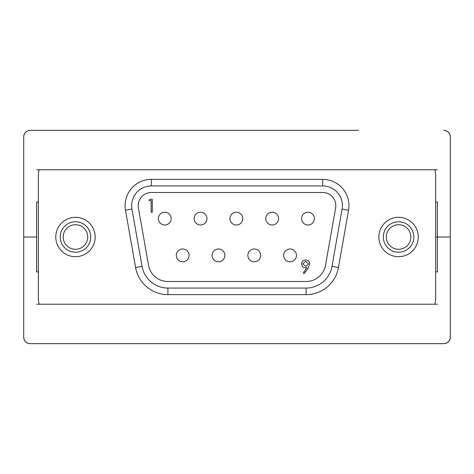 <?xml version="1.0" encoding="UTF-8"?>
<svg xmlns="http://www.w3.org/2000/svg" width="474" height="474" viewBox="0 0 474 474"><rect width="100%" height="100%" fill="white"/><g stroke="black" fill="none" stroke-linecap="round" stroke-linejoin="round"><path stroke-width="0.71" d="M296.457 255.385A6.405 6.405 0 0 0 290.052 248.986A6.405 6.405 0 0 0 283.648 255.385A6.405 6.405 0 0 0 290.052 261.79A6.405 6.405 0 0 0 296.457 255.385A6.405 6.405 0 0 0 290.052 248.986A6.405 6.405 0 0 0 283.648 255.385M260.664 255.385A6.405 6.405 0 0 0 254.26 248.986A6.405 6.405 0 0 0 247.861 255.385A6.405 6.405 0 0 0 254.26 261.79A6.405 6.405 0 0 0 260.664 255.385A6.405 6.405 0 0 0 254.26 248.986A6.405 6.405 0 0 0 247.861 255.385M224.872 255.385A6.405 6.405 0 0 0 218.473 248.986A6.405 6.405 0 0 0 212.068 255.385A6.405 6.405 0 0 0 218.473 261.79A6.405 6.405 0 0 0 224.872 255.385A6.405 6.405 0 0 1 218.473 261.79A6.405 6.405 0 0 1 212.068 255.385M314.351 218.615A6.405 6.405 0 0 0 307.946 212.21A6.405 6.405 0 0 0 301.547 218.615A6.405 6.405 0 0 0 307.946 225.014A6.405 6.405 0 0 0 314.351 218.615A6.405 6.405 0 0 0 307.946 212.21A6.405 6.405 0 0 0 301.547 218.615M278.558 218.615A6.405 6.405 0 0 0 272.159 212.21A6.405 6.405 0 0 0 265.754 218.615A6.405 6.405 0 0 0 272.159 225.014A6.405 6.405 0 0 0 278.558 218.615A6.405 6.405 0 0 0 272.159 212.21A6.405 6.405 0 0 0 265.754 218.615M242.771 218.615A6.405 6.405 0 0 0 236.366 212.21A6.405 6.405 0 0 0 229.961 218.615A6.405 6.405 0 0 0 236.366 225.014A6.405 6.405 0 0 0 242.771 218.615A6.405 6.405 0 0 0 236.366 212.21A6.405 6.405 0 0 0 229.961 218.615M206.978 218.615A6.405 6.405 0 0 0 200.579 212.21A6.405 6.405 0 0 0 194.174 218.615A6.405 6.405 0 0 0 200.579 225.014A6.405 6.405 0 0 0 206.978 218.615A6.405 6.405 0 0 1 200.579 225.014A6.405 6.405 0 0 1 194.174 218.615M189.085 255.385A6.405 6.405 0 0 0 182.68 248.986A6.405 6.405 0 0 0 176.281 255.385A6.405 6.405 0 0 0 182.68 261.79A6.405 6.405 0 0 0 189.085 255.385A6.405 6.405 0 0 1 182.68 261.79A6.405 6.405 0 0 1 176.281 255.385M171.191 218.615A6.405 6.405 0 0 0 164.786 212.21A6.405 6.405 0 0 0 158.381 218.615A6.405 6.405 0 0 0 164.786 225.014A6.405 6.405 0 0 0 171.191 218.615A6.405 6.405 0 0 1 164.786 225.014A6.405 6.405 0 0 1 158.381 218.615M151.354 192.509A13.136 13.136 0 0 0 138.42 207.92L148.522 265.209A19.701 19.701 0 0 0 167.92 281.491L306.127 281.491A19.701 19.701 0 0 0 325.525 265.209L335.628 207.92A13.136 13.136 0 0 0 322.693 192.509L151.354 192.509M131.654 205.645A19.701 19.701 0 0 0 131.95 209.064L142.052 266.352A26.266 26.266 0 0 0 167.92 288.062L306.127 288.062A26.266 26.266 0 0 0 331.996 266.352L342.098 209.064A19.701 19.701 0 0 0 322.693 185.938L151.354 185.938A19.701 19.701 0 0 0 131.654 205.645M378.874 237A19.701 19.701 0 0 0 398.575 256.701A19.701 19.701 0 0 0 418.275 237A19.701 19.701 0 0 0 398.575 217.299A19.701 19.701 0 0 0 378.874 237M55.772 237A19.701 19.701 0 0 0 75.473 256.701A19.701 19.701 0 0 0 95.173 237A19.701 19.701 0 0 0 75.473 217.299A19.701 19.701 0 0 0 55.772 237M149.126 200.549L149.891 199.216L152.29 199.216L152.29 212.21L151.123 212.21L151.123 200.549L149.126 200.549M308.242 267.763L304.237 273.617L303.301 272.971L306.921 267.68L305.552 267.78C303.141 267.603 301.814 266.317 301.571 263.929C301.82 261.458 303.2 260.131 305.706 259.942C308.165 260.155 309.504 261.488 309.735 263.941L308.242 267.763M434.8 304.219A19.701 19.701 0 0 0 435.677 298.401L435.677 175.599A19.701 19.701 0 0 0 434.8 169.781M39.247 169.781A19.701 19.701 0 0 0 38.37 175.599L38.37 298.401A19.701 19.701 0 0 0 39.247 304.219M302.738 263.864L305.766 266.447L308.568 263.864L305.647 261.281L302.738 263.864M435.677 237L450.3 237L450.3 136.814A6.464 6.464 0 0 0 443.836 130.35C447.734 130.759 449.891 132.916 450.3 136.814L450.3 237L435.677 237M36.628 202.096L36.628 237L23.7 237L36.628 237L36.628 202.096L38.37 202.096M437.372 202.096L437.372 237L437.372 202.096L435.677 202.096M115.484 130.35L30.164 130.35C26.266 130.759 24.109 132.916 23.7 136.814L23.7 237L23.7 136.814A6.464 6.464 0 0 1 30.164 130.35L358.516 130.35M36.628 169.781L437.372 169.781M437.372 271.904L437.372 237L437.372 271.904L435.677 271.904M36.628 271.904L36.628 237L36.628 271.904L38.37 271.904M358.516 343.65L443.836 343.65C447.734 343.241 449.891 341.084 450.3 337.186L450.3 237L450.3 337.186A6.464 6.464 0 0 1 443.836 343.65L30.164 343.65C26.266 343.241 24.109 341.084 23.7 337.186A6.464 6.464 0 0 0 30.164 343.65L115.484 343.65M437.372 304.219L36.628 304.219M23.7 237L23.7 337.186L23.7 237M90.712 237A15.233 15.233 0 0 0 75.473 221.767A15.233 15.233 0 0 0 60.239 237A15.233 15.233 0 0 0 75.473 252.233A15.233 15.233 0 0 0 90.712 237M87.755 237A12.283 12.283 0 0 0 75.473 224.717A12.283 12.283 0 0 0 63.19 237A12.283 12.283 0 0 0 75.473 249.283A12.283 12.283 0 0 0 87.755 237M398.575 252.233A15.233 15.233 0 0 0 413.808 237A15.233 15.233 0 0 0 398.575 221.767A15.233 15.233 0 0 0 383.336 237A15.233 15.233 0 0 0 398.575 252.233M398.575 249.283A12.283 12.283 0 0 0 410.851 237A12.283 12.283 0 0 0 398.575 224.717A12.283 12.283 0 0 0 386.292 237A12.283 12.283 0 0 0 398.575 249.283M151.354 185.938L151.354 179.373L322.693 179.373A26.266 26.266 0 0 1 348.562 210.201L338.46 267.49A32.836 32.836 0 0 1 306.127 294.627L167.92 294.627A32.836 32.836 0 0 1 135.582 267.49L125.486 210.201A26.266 26.266 0 0 1 151.354 179.373A26.266 26.266 0 0 0 143.924 180.446M342.098 209.064L348.562 210.201A26.266 26.266 0 0 0 322.693 179.373L322.693 185.938M131.95 209.064L125.486 210.201M142.052 266.352L135.582 267.49M338.46 267.49L331.996 266.352M167.92 288.062L167.92 294.627M306.127 294.627L306.127 288.062"/></g></svg>
